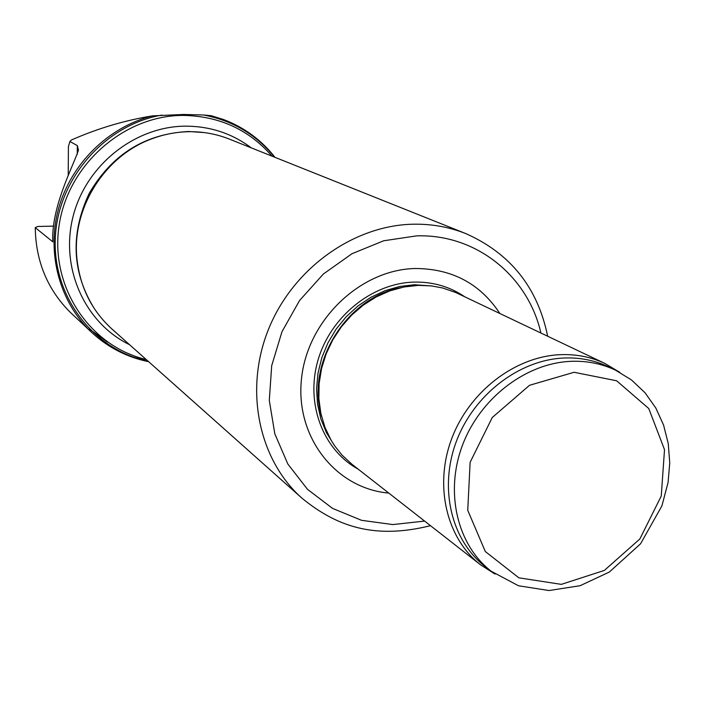 <?xml version="1.0" encoding="UTF-8"?>
<svg xmlns="http://www.w3.org/2000/svg" width="705" height="705" viewBox="0 0 705 705"><rect width="100%" height="100%" fill="white"/><g stroke="black" fill="none" stroke-linecap="round" stroke-linejoin="round"><path stroke-width="1.06" d="M148.649 361.7C127.059 357.285 108.094 347.547 91.756 332.487L70.13 312.2C47.394 289.35 35.77 261.158 35.25 227.627L37.858 226.464L53.783 226.129M89.323 329.006L107.513 342.075M125.252 352.262L145.618 360.748M91.756 332.487C59.775 302.551 46.204 253.553 58.559 208.636C70.967 163.745 108.429 126.926 152.439 115.876C124.882 120.326 97.854 128.372 71.346 140.013L69.91 141.502L68.411 146.569L68.226 175.14M35.25 227.627L52.831 241.841C50.936 207.288 73.364 165.939 78.449 150.112L77.321 145.582L69.91 141.502M211.262 115.717L223.459 119.497L211.262 115.717L203.551 114.994L183.37 114.466L152.439 115.876M223.459 119.497C244.238 127.385 261.423 139.995 275.012 157.338M495.069 574.082L480.581 564.837L352.042 464.357L342.004 455.077L334.831 446.08L331.094 440.193L324.943 427.3L320.837 413.35L318.871 398.669L319.109 383.608L321.559 368.53L326.177 353.787L332.839 339.748L341.396 326.75L351.645 315.109L363.322 305.098L376.153 296.955L389.83 290.874L404.009 286.988L418.347 285.366L431.389 285.904L442.731 288.001L455.668 292.487L605.057 363.533L619.801 372.363M480.581 564.837C446.573 538.461 433.954 485.93 451.632 438.854C469.186 391.742 514.844 356.633 560.017 354.685C576.135 354.016 591.151 356.968 605.057 363.533M491.2 571.235L485.058 566.441C451.323 540.338 438.783 488.265 456.302 441.568C473.681 394.844 518.951 359.973 563.736 358.017C579.757 357.347 594.676 360.281 608.494 366.82L615.527 370.178L631.46 379.942L645.013 392.729L655.782 407.957L663.572 425.071L668.243 443.542L669.75 462.841L668.084 482.44L661.898 505.908L640.545 543.811L609.376 572.019L580.136 585.705L549.063 590.534L518.501 585.776L491.2 571.235C457.289 544.991 444.705 492.575 462.357 445.542C479.885 398.484 525.454 363.348 570.512 361.348C586.63 360.66 601.629 363.604 615.527 370.178M430.491 525.683C374.152 539.713 336.382 526.3 302.101 498.303L111.98 329.05C92.082 310.931 80.458 287.975 77.101 260.189C70.932 209.517 104.146 155.805 152.227 138.682C164.547 134.109 177.14 131.782 189.998 131.694C203.745 131.659 216.893 134.135 229.425 139.123L465.793 233.584C510.429 253.412 537.712 287.622 547.653 336.214M388.79 493.086C335.765 488.53 294.981 436.941 301.52 378.638C307.415 320.326 360.167 269.636 415.174 268.508C451.923 268.631 480.149 283.613 499.854 313.478M321.515 416.329C305.758 363.19 346.543 297.228 401.127 287.587M148.235 361.33C93.862 350.173 52.505 297.052 55.316 237.964C57.713 178.903 104.816 124.873 161.85 115.091M77.321 145.582L77.25 154.404M574.082 372.284L616.637 380.779L648.767 408.539L664.515 449.667L661.255 496.064L639.849 538.981L604.352 570.424L561.312 584.366L518.845 577.818L485.313 551.539L467.741 510.305L470.129 462.304L492.266 417.492L529.543 385.282L574.082 372.284M203.551 114.994C232.553 120.511 256.206 134.567 274.501 157.136M146.235 359.541C89.993 346.411 49.967 287.323 59.008 226.12C67.486 164.873 124.098 115.082 183.626 115.409C219.528 116.158 248.988 129.738 272.007 156.14M129.553 344.701C84.979 323.093 59.899 268.147 73.02 216.691C85.834 165.181 135.096 126.107 186.014 126.151C210.451 126.318 232.209 133.553 251.28 147.856M94.884 309.477C71.919 273.046 70.024 234.342 89.209 193.373C112.104 154.28 145.256 133.65 188.658 131.5L204.274 132.575M302.101 498.303C258.805 460.039 244 390.244 268.402 329.535C292.681 268.79 353.249 225.327 413.192 224.208C431.68 223.864 449.208 226.992 465.793 233.584M424.613 521.083L392.782 524.573L361.533 520.316L332.557 508.393L307.495 489.323L287.843 464.022L274.818 433.831L269.292 400.414L271.698 365.692L281.974 331.72L299.546 300.541L323.366 274.016L351.989 253.712L383.696 240.775L416.576 235.875C476.122 233.849 527.957 276.007 540.911 333.007M358.158 469.133C322.872 449.852 305.239 403.357 318.052 359.991C330.654 316.58 371.958 283.278 413.826 282.106C432.72 281.674 449.693 286.565 464.736 296.77M334.091 445.005L326.415 432.597L320.837 418.832L317.523 404.08L316.563 388.693L318.008 373.095L321.824 357.699L327.922 342.903L336.135 329.103L346.252 316.677L357.99 305.952L371.05 297.21L385.071 290.663L399.673 286.477L414.487 284.75L432.394 286.027M619.166 372.029L618.726 371.588M494.478 573.667L493.888 573.473"/></g></svg>
